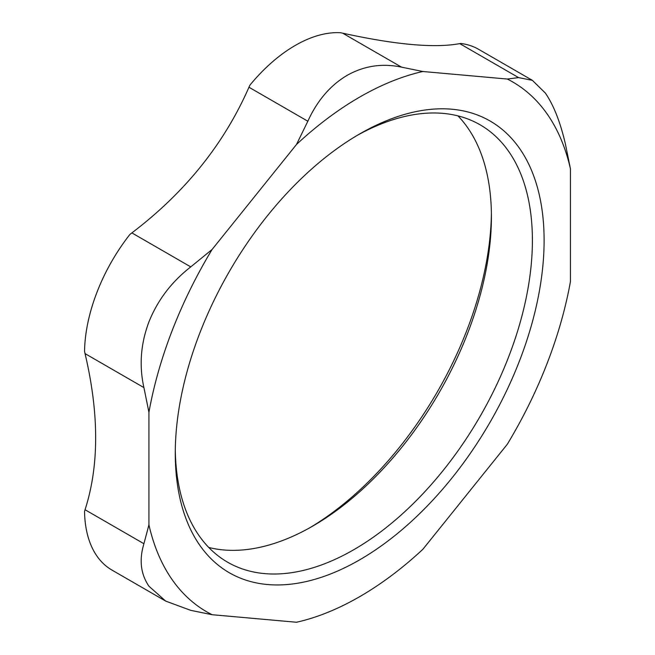 <?xml version="1.0" encoding="UTF-8"?>
<svg xmlns="http://www.w3.org/2000/svg" width="655" height="655" viewBox="0 0 655 655"><rect width="100%" height="100%" fill="white"/><g stroke="black" fill="none" stroke-linecap="round" stroke-linejoin="round"><path stroke-width="0.98" d="M491.397 213.407A260.805 150.576 -60 0 1 309.954 527.668M208.757 547.457A252.527 145.795 120 0 0 312.861 526.022A252.527 145.795 120 0 0 491.414 216.74A252.527 145.795 120 0 0 457.935 115.87M356.738 135.659A252.527 145.795 -60 0 1 480.099 124.802A252.527 145.795 -60 0 1 532.4 240.401A252.527 145.795 -60 0 1 422.172 494.533A252.527 145.795 -60 0 1 227.58 562.187A252.527 145.795 -60 0 1 175.303 449.928M544.108 240.401A260.805 150.576 120 0 0 359.693 133.931A260.805 150.576 120 0 0 175.278 453.35A260.805 150.576 120 0 0 359.693 559.82A260.805 150.576 120 0 0 544.108 240.401M165.715 601.11L148.931 586.209C140.694 574.05 139.024 559.894 143.92 543.724L148.931 524.851A305.934 176.629 120 0 0 212.097 614.709L190.752 610.354L165.715 601.11L111.964 570.079A132.474 76.479 120 0 1 84.544 511.399L85.044 509.729C99.192 465.861 99.192 413.821 85.044 353.61L84.544 351.342A132.474 76.479 120 0 1 129.895 234.449L131.876 232.902C185.062 192.513 224.092 143.961 248.965 87.238L249.94 85.117A132.474 76.479 120 0 1 340.641 32.75L342.639 33.159C395.825 44.81 434.854 48.298 459.728 43.615L460.686 43.476A132.474 76.479 120 0 1 478.617 49.313L532.359 80.336L518.604 77.609L507.289 79.042A305.934 176.629 120 0 1 570.456 168.9L570.456 281.486A305.934 176.629 120 0 1 507.289 444.278L422.852 549.316A305.934 176.629 120 0 1 296.527 622.25L212.097 614.709M422.852 71.501A305.934 176.629 120 0 0 296.527 144.436L307.842 121.232C317.216 100.624 330.316 85.33 347.142 75.35C364.098 65.819 382.225 63.093 401.515 67.146L422.852 71.501L507.289 79.042M212.097 249.473A305.934 176.629 120 0 0 148.931 412.265L143.92 387.604C139.024 365.637 140.694 343.744 148.931 321.924C157.585 300.211 171.528 281.863 190.752 266.888L212.097 249.473L296.527 144.436M148.931 524.851L148.931 412.265M532.359 80.336L545.353 93.051C553.721 105.283 560.418 122.346 565.445 144.239L570.456 168.9M459.728 43.615L518.604 77.609M401.515 67.146L342.639 33.159M248.965 87.238L307.842 121.232M190.752 266.888L131.876 232.902M85.044 353.61L143.92 387.604M143.92 543.724L85.044 509.729"/></g></svg>
